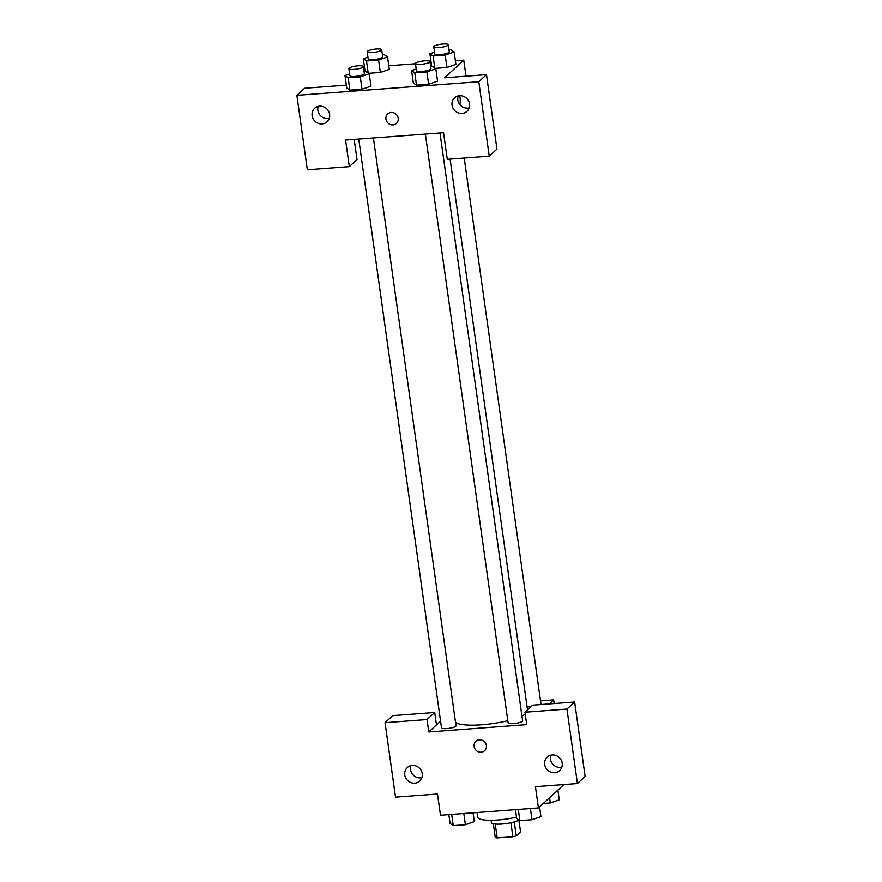 <?xml version="1.0" encoding="UTF-8"?>
<svg xmlns="http://www.w3.org/2000/svg" width="882" height="882" viewBox="0 0 882 882"><rect width="100%" height="100%" fill="white"/><g stroke="black" fill="none" stroke-linecap="round" stroke-linejoin="round"><path stroke-width="1.32" d="M518.903 820.139L520.556 831.902L516.246 835.86A13.715 2.9 -8 0 1 512.861 836.731L497.183 837.9A13.715 2.9 -8 0 1 495.254 837.426L493.336 823.733M495.232 824.042L497.183 837.9M510.899 822.763L512.861 836.731M519.024 820.073A14.652 3.098 172 0 1 502.067 824.02A14.652 3.098 172 0 1 491.406 822.52L491.098 820.304M514.283 821.925L516.246 835.86M477.063 812.52L477.724 817.217A27.463 5.81 -8 0 0 516.51 817.151M563.907 784.528L538.428 807.923L440.482 815.255L437.494 793.987L395.511 797.13L385.048 722.689L427.031 719.558L428.773 731.961L440.559 721.134M428.773 731.961L526.719 724.629L524.977 712.226L532.684 705.159L574.656 702.017L585.119 776.458L577.423 783.525L535.44 786.656L538.428 807.923M540.501 700.881L553.664 699.889L554.183 703.549M553.664 699.889L549.288 703.913M550.82 755.179A9.151 8.555 -132.6 0 0 550.467 759.182A9.151 8.555 -132.6 0 0 561.834 767.164M544.701 764.473A9.151 8.555 -132.6 0 0 550.611 772.026A9.151 8.555 -132.6 0 0 559.629 770.57A9.151 8.555 -132.6 0 0 559.739 758.035A9.151 8.555 -132.6 0 0 547.248 757.076A9.151 8.555 -132.6 0 0 544.701 764.473M574.656 702.017L566.961 709.084L577.423 783.525M524.977 712.226L566.961 709.084M385.048 722.689L392.755 715.622L434.727 712.491L436.469 724.894M410.891 765.642A9.151 8.555 -132.6 0 0 410.538 769.644A9.151 8.555 -132.6 0 0 421.905 777.637M404.772 774.947A9.151 8.555 -132.6 0 0 410.681 782.488A9.151 8.555 -132.6 0 0 419.7 781.033A9.151 8.555 -132.6 0 0 419.81 768.509A9.151 8.555 -132.6 0 0 407.319 767.549A9.151 8.555 -132.6 0 0 404.772 774.947M434.727 712.491L427.031 719.558M479.367 739.811A6.406 5.987 47.4 0 1 484.571 750.736A6.406 5.987 47.4 0 1 475.828 750.064A6.406 5.987 47.4 0 1 479.367 739.811M475.905 741.299A6.406 5.987 -132.6 0 0 475.828 750.064A6.406 5.987 -132.6 0 0 484.571 750.736M425.367 134.086L508.109 722.865A7.321 1.555 -8 0 0 515.573 723.383A7.321 1.555 -8 0 0 522.618 720.826L439.997 132.984M358.753 139.058L441.507 727.848A7.321 1.555 -8 0 0 448.971 728.367A7.321 1.555 -8 0 0 456.005 725.809L373.395 137.967M527.028 706.537A7.321 1.555 -8 0 0 530.843 706.846M540.6 704.564A7.321 1.555 -8 0 0 540.942 704.001L464.208 158.043M455.509 722.27A36.768 7.784 -8 0 0 507.8 720.693M521.946 716.03A36.768 7.784 -8 0 0 525.253 714.166M345.59 140.051L443.536 132.719L447.273 159.3L489.245 156.169L478.794 81.739L296.881 95.344L307.344 169.774L349.316 166.632L345.59 140.051M387.738 113.943A6.406 5.987 -132.6 0 0 385.952 119.125A6.406 5.987 47.4 0 1 396.481 114.616A6.406 5.987 47.4 0 1 390.087 124.406A6.406 5.987 47.4 0 1 385.952 119.125A6.406 5.987 -132.6 0 0 396.404 123.381M452.047 105.223A9.151 8.555 47.4 0 1 454.594 97.825A9.151 8.555 47.4 0 1 467.085 98.784A9.151 8.555 47.4 0 1 466.986 111.319A9.151 8.555 47.4 0 1 457.956 112.775A9.151 8.555 47.4 0 1 452.047 105.223M312.118 115.685A9.151 8.555 47.4 0 1 314.665 108.288A9.151 8.555 47.4 0 1 327.156 109.247A9.151 8.555 47.4 0 1 327.057 121.782A9.151 8.555 47.4 0 1 318.027 123.237A9.151 8.555 47.4 0 1 312.118 115.685M458.177 95.929A9.151 8.555 -132.6 0 0 457.813 99.92A9.151 8.555 -132.6 0 0 469.18 107.913M318.248 106.391A9.151 8.555 -132.6 0 0 317.884 110.393A9.151 8.555 -132.6 0 0 329.251 118.375M354.189 139.4L357.023 159.565L349.316 166.632M296.881 95.344L304.577 88.266L346.328 85.146M489.245 156.169L496.952 149.102L486.489 74.661L444.506 77.803L463.756 60.13L466.016 76.194M486.489 74.661L478.794 81.739M437.571 81.166L428.619 84.286L416.502 85.19L413.316 82.996L416.502 85.19L428.619 84.286L426.877 71.883L414.76 72.787L411.585 70.593L416.216 68.983M445.201 55.059L446.942 67.462L435.201 68.344L446.942 67.462L455.906 64.353L454.153 51.95L445.201 55.059L433.084 55.963L429.909 53.769L434.539 52.159M378.599 60.042L380.34 72.445L368.588 73.316L380.34 72.445L389.304 69.336L387.54 56.933L378.599 60.042L366.482 60.946L363.307 58.741L367.926 57.143M364.079 71.707L366.052 71.563L369.216 73.757L370.98 86.16M369.216 73.757L360.275 76.866L362.017 89.269L349.9 90.173L346.714 87.98L349.9 90.173L362.017 89.269L370.958 86.16M388.775 65.742L415.477 63.747M430.118 62.644L431.144 62.567M455.388 60.759L463.756 60.13M363.748 69.347L364.674 68.498M460.051 97.549A6.406 1.841 -94.3 0 1 459.743 104.44A6.406 1.841 85.7 0 0 460.04 97.549A6.406 1.841 85.7 0 0 459.687 95.697A6.406 1.841 -94.3 0 1 460.051 97.549M382.402 54.882L384.365 54.739L387.54 56.933M367.177 51.773L368.169 58.862A7.321 1.555 -8 0 0 375.644 59.381A7.321 1.555 -8 0 0 382.678 56.823L381.685 49.734A7.321 1.555 -8 0 0 375.291 49.083A7.321 1.555 -8 0 0 367.43 51.277A7.321 1.555 -8 0 0 367.177 51.773A7.321 1.555 -8 0 0 374.641 52.292A7.321 1.555 -8 0 0 381.685 49.734M366.482 60.946L368.18 73.041M363.307 58.741L365.049 71.155M449.015 49.899L450.978 49.756L454.153 51.95M433.779 46.79L434.771 53.879A7.321 1.555 -8 0 0 442.246 54.397A7.321 1.555 -8 0 0 449.28 51.84L448.288 44.75A7.321 1.555 -8 0 0 441.893 44.1A7.321 1.555 -8 0 0 434.032 46.294A7.321 1.555 -8 0 0 433.779 46.79A7.321 1.555 -8 0 0 441.254 47.308A7.321 1.555 -8 0 0 448.288 44.75M433.084 55.963L434.782 68.057M429.909 53.769L431.651 66.172M360.275 76.866L348.158 77.77L344.983 75.565L349.603 73.967M348.853 68.598L349.845 75.687A7.321 1.555 -8 0 0 357.32 76.194A7.321 1.555 -8 0 0 364.354 73.647L363.362 66.558A7.321 1.555 -8 0 0 356.967 65.907A7.321 1.555 -8 0 0 349.107 68.101A7.321 1.555 -8 0 0 348.853 68.598A7.321 1.555 -8 0 0 356.317 69.116A7.321 1.555 -8 0 0 363.362 66.558M348.158 77.77L349.9 90.173M344.983 75.565L346.725 87.98M430.692 66.723L432.654 66.58L435.829 68.774L426.877 71.883M415.455 63.614L416.458 70.703A7.321 1.555 -8 0 0 423.922 71.221A7.321 1.555 -8 0 0 430.956 68.664L429.964 61.575A7.321 1.555 -8 0 0 423.569 60.924A7.321 1.555 -8 0 0 415.709 63.118A7.321 1.555 -8 0 0 415.455 63.614A7.321 1.555 -8 0 0 422.93 64.132A7.321 1.555 -8 0 0 429.964 61.575M435.829 68.774L437.571 81.177M414.76 72.787L416.502 85.19M411.585 70.593L413.327 82.996M557.887 790.063L559.254 799.82L550.302 802.918L543.312 803.447M549.574 797.692L550.302 802.918M473.083 812.818L474.329 821.616L465.376 824.725L453.26 825.629L450.085 823.435L448.85 814.626M463.8 813.513L465.376 824.725M451.683 814.417L453.26 825.629M539.563 806.887L540.931 816.644L531.989 819.742L519.862 820.646L516.698 818.452L515.452 809.643M530.413 808.529L531.989 819.742M518.285 809.433L519.862 820.646M450.096 159.091L527.502 709.911"/></g></svg>
